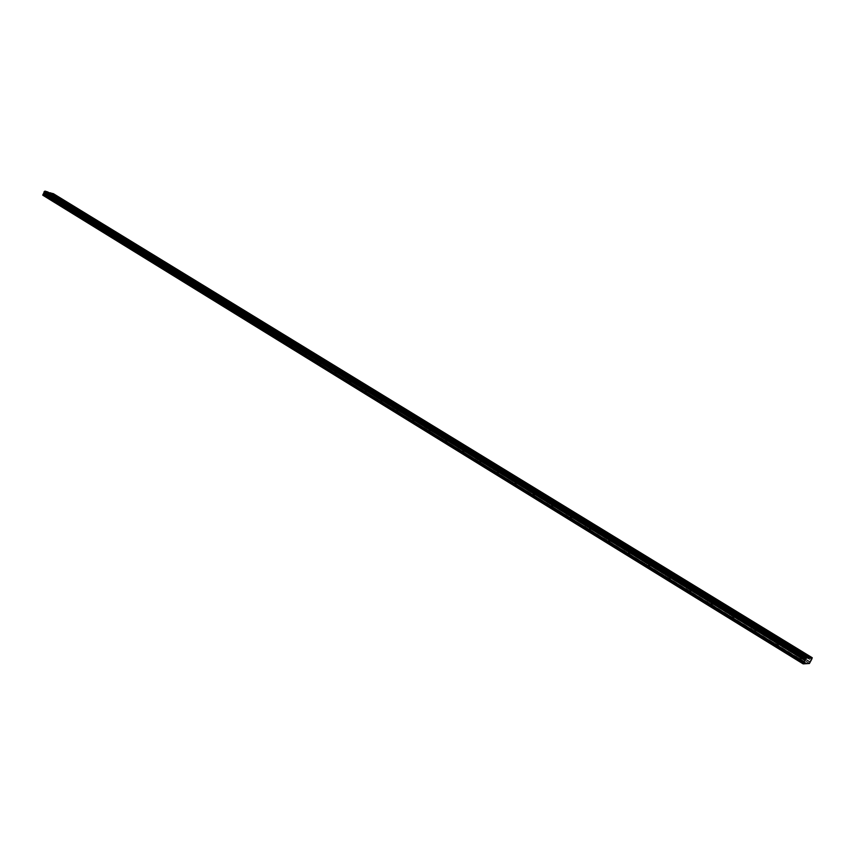 <?xml version="1.0" encoding="UTF-8"?>
<svg xmlns="http://www.w3.org/2000/svg" width="855" height="855" viewBox="0 0 855 855"><rect width="100%" height="100%" fill="white"/><g stroke="black" fill="none" stroke-linecap="round" stroke-linejoin="round"><path stroke-width="0.64" stroke-dasharray="4.28 3.21" d="M802.749 655.08L801.498 654.663L802.749 655.08M800.74 658.82L799.489 658.403L800.74 658.82M55.415 197.088L54.26 196.671L55.415 197.088M54.25 199.803L53.106 199.386L54.25 199.803M66.423 203.843L65.269 203.415L66.423 203.843M65.247 206.568L64.104 206.151L65.247 206.568M77.581 210.672L76.426 210.255L77.581 210.672M76.405 213.419L75.251 213.002L76.405 213.419M88.888 217.608L87.734 217.191L88.888 217.608M87.702 220.366L86.537 219.949L87.702 220.366M100.356 224.63L99.191 224.213L100.356 224.63M99.148 227.409L97.994 226.992L99.148 227.409M111.973 231.758L110.819 231.331L111.973 231.758M110.765 234.548L109.6 234.131L110.765 234.548M123.761 238.973L122.596 238.556L123.761 238.973M122.532 241.783L121.367 241.367L122.532 241.783M135.71 246.293L134.545 245.877L135.71 246.293M134.47 249.126L133.305 248.709L134.47 249.126M147.819 253.721L146.654 253.304L147.819 253.721M146.568 256.564L145.403 256.147L146.568 256.564M160.109 261.245L158.934 260.828L160.109 261.245M158.838 264.11L157.673 263.693L158.838 264.11M172.56 268.887L171.395 268.47L172.56 268.887M171.289 271.762L170.113 271.345L171.289 271.762M185.204 276.635L184.028 276.208L185.204 276.635M183.911 279.532L182.735 279.115L183.911 279.532M198.029 284.491L196.853 284.074L198.029 284.491M196.725 287.408L195.549 286.991L196.725 287.408M211.035 292.463L209.86 292.047L211.035 292.463M209.71 295.392L208.535 294.975L209.71 295.392M224.234 300.543L223.048 300.126L224.234 300.543M222.899 303.504L221.723 303.087L222.899 303.504M237.626 308.751L236.44 308.334L237.626 308.751M236.279 311.733L235.093 311.316L236.279 311.733M251.22 317.087L250.034 316.671L251.22 317.087M249.852 320.08L248.666 319.663L249.852 320.08M265.007 325.541L263.821 325.124L265.007 325.541M263.639 328.555L262.453 328.138L263.639 328.555M279.019 334.123L277.822 333.707L279.019 334.123M277.619 337.148L276.432 336.742L277.619 337.148M293.233 342.834L292.036 342.417L293.233 342.834M291.822 345.88L290.636 345.473L291.822 345.88M307.661 351.683L306.475 351.266L307.661 351.683M306.24 354.75L305.053 354.333L306.24 354.75M322.324 360.66L321.127 360.244L322.324 360.66M320.882 363.749L319.685 363.343L320.882 363.749M337.212 369.788L336.015 369.371L337.212 369.788M335.748 372.898L334.551 372.481L335.748 372.898M352.324 379.043L351.127 378.637L352.324 379.043M350.849 382.185L349.652 381.768L350.849 382.185M367.682 388.459L366.485 388.042L367.682 388.459M366.197 391.611L364.989 391.205L366.197 391.611M383.286 398.024L382.078 397.607L383.286 398.024M381.779 401.198L380.571 400.781L381.779 401.198M399.135 407.739L397.928 407.322L399.135 407.739M397.607 410.934L396.41 410.518L397.607 410.934M415.241 417.603L414.044 417.197L415.241 417.603M413.702 420.831L412.495 420.414L413.702 420.831M431.615 427.639L430.407 427.222L431.615 427.639M430.054 430.888L428.847 430.471L430.054 430.888M448.255 437.835L447.047 437.429L448.255 437.835M446.673 441.105L445.466 440.688L446.673 441.105M465.173 448.202L463.966 447.796L465.173 448.202M463.57 451.493L462.363 451.087L463.57 451.493M482.38 458.74L481.162 458.333L482.38 458.74M480.756 462.063L479.537 461.647L480.756 462.063M499.865 469.459L498.647 469.053L499.865 469.459M498.23 472.804L497.012 472.388L498.23 472.804M517.66 480.36L516.431 479.954L517.66 480.36M515.993 483.727L514.774 483.31L515.993 483.727M535.743 491.454L534.525 491.037L535.743 491.454M534.065 494.842L532.847 494.425L534.065 494.842M554.158 502.729L552.929 502.323L554.158 502.729M552.448 506.139L551.229 505.733L552.448 506.139M572.882 514.208L571.653 513.802L572.882 514.208M571.151 517.649L569.932 517.232L571.151 517.649M591.938 525.889L590.709 525.472L591.938 525.889M590.185 529.352L588.956 528.935L590.185 529.352M611.336 537.774L610.107 537.357L611.336 537.774M609.562 541.258L608.333 540.852L609.562 541.258M631.076 549.872L629.846 549.466L631.076 549.872M629.28 553.388L628.051 552.982L629.28 553.388M651.179 562.195L649.939 561.778L651.179 562.195M649.351 565.732L648.122 565.326L649.351 565.732M671.645 574.731L670.406 574.325L671.645 574.731M669.796 578.301L668.557 577.895L669.796 578.301M692.486 587.503L691.246 587.096L692.486 587.503M690.616 591.104L689.376 590.698L690.616 591.104M713.722 600.52L712.482 600.103L713.722 600.52M711.82 604.143L710.58 603.737L711.82 604.143M735.353 613.772L734.114 613.366L735.353 613.772M733.43 617.428L732.179 617.021L733.43 617.428M757.391 627.281L756.151 626.865L757.391 627.281M755.435 630.958L754.196 630.552L755.435 630.958M779.856 641.047L778.606 640.63L779.856 641.047M777.868 644.755L776.618 644.349L777.868 644.755M811.705 659.28L53.363 194.951L52.016 197.986L48.767 197.003L806.65 663.298M801.84 655.122L803.924 655.806L801.84 655.122M54.068 196.682L55.981 197.377L54.068 196.682M65.076 203.437L67 204.131L65.076 203.437M76.245 210.277L78.168 210.971L76.245 210.277M87.552 217.213L89.476 217.907L87.552 217.213M99.02 224.245L100.954 224.94L99.02 224.245M110.648 231.363L112.582 232.068L110.648 231.363M122.425 238.588L124.37 239.293L122.425 238.588M134.374 245.919L136.319 246.614L134.374 245.919M146.494 253.347L148.439 254.042L146.494 253.347M158.784 260.882L160.729 261.577L158.784 260.882M171.246 268.523L173.202 269.218L171.246 268.523M183.889 276.272L185.845 276.967L183.889 276.272M196.714 284.138L198.681 284.833L196.714 284.138M209.732 292.111L211.687 292.805L209.732 292.111M222.931 300.212L224.897 300.907L222.931 300.212M236.322 308.42L238.299 309.115L236.322 308.42M249.927 316.756L251.894 317.451L249.927 316.756M263.725 325.221L265.702 325.915L263.725 325.221M277.736 333.803L279.713 334.497L277.736 333.803M291.95 342.524L293.938 343.218L291.95 342.524M306.4 351.373L308.388 352.068L306.4 351.373M321.063 360.372L323.051 361.067L321.063 360.372M335.951 369.499L337.949 370.194L335.951 369.499M351.074 378.776L353.072 379.46L351.074 378.776M366.442 388.191L368.441 388.886L366.442 388.191M382.046 397.757L384.055 398.451L382.046 397.757M397.917 407.482L399.926 408.177L397.917 407.482M414.034 417.368L416.043 418.052L414.034 417.368M430.407 427.404L432.427 428.099L430.407 427.404M447.058 437.621L449.078 438.305L447.058 437.621M463.987 447.999L466.007 448.683L463.987 447.999M481.205 458.547L483.225 459.231L481.205 458.547M498.7 469.277L500.731 469.961L498.7 469.277M516.505 480.189L518.536 480.873L516.505 480.189M534.61 491.283L536.641 491.978L534.61 491.283M553.025 502.58L555.066 503.264L553.025 502.58M571.771 514.069L573.812 514.753L571.771 514.069M590.837 525.761L592.889 526.445L590.837 525.761M610.246 537.667L612.298 538.351L610.246 537.667M630.007 549.776L632.059 550.46L630.007 549.776M650.121 562.109L652.183 562.793L650.121 562.109M670.609 574.667L672.671 575.351L670.609 574.667M691.471 587.46L693.533 588.144L691.471 587.46M712.717 600.488L714.791 601.172L712.717 600.488M734.37 613.762L736.444 614.446L734.37 613.762M756.429 627.281L758.513 627.965L756.429 627.281M778.916 641.068L781 641.752L778.916 641.068M798.153 655.293L800.248 655.977L798.153 655.293M48.671 195.047L50.605 195.742L48.671 195.047M59.69 201.812L61.624 202.507L59.69 201.812M70.858 208.663L72.793 209.368L70.858 208.663M82.176 215.62L84.121 216.326L82.176 215.62M93.655 222.663L95.6 223.369L93.655 222.663M105.283 229.813L107.238 230.508L105.283 229.813M117.082 237.049L119.037 237.754L117.082 237.049M129.041 244.402L130.997 245.096L129.041 244.402M141.171 251.84L143.127 252.546L141.171 251.84M153.472 259.396L155.439 260.102L153.472 259.396M165.945 267.059L167.911 267.765L165.945 267.059M178.61 274.829L180.576 275.534L178.61 274.829M191.445 282.716L193.422 283.422L191.445 282.716M204.473 290.721L206.45 291.416L204.473 290.721M217.694 298.833L219.671 299.539L217.694 298.833M231.107 307.073L233.094 307.779L231.107 307.073M244.722 315.431L246.71 316.136L244.722 315.431M258.541 323.927L260.54 324.622L258.541 323.927M272.574 332.542L274.573 333.236L272.574 332.542M286.82 341.284L288.819 341.989L286.82 341.284M301.291 350.165L303.29 350.871L301.291 350.165M315.976 359.185L317.985 359.891L315.976 359.185M330.896 368.355L332.905 369.05L330.896 368.355M346.051 377.654L348.06 378.359L346.051 377.654M361.441 387.112L363.461 387.807L361.441 387.112M377.087 396.72L379.107 397.415L377.087 396.72M392.979 406.478L394.999 407.172L392.979 406.478M409.128 416.396L411.159 417.09L409.128 416.396M425.555 426.474L427.586 427.169L425.555 426.474M442.238 436.723L444.269 437.418L442.238 436.723M459.21 447.144L461.24 447.838L459.21 447.144M476.459 457.746L478.501 458.44L476.459 457.746M494.008 468.519L496.05 469.213L494.008 468.519M511.856 479.473L513.898 480.168L511.856 479.473M530.015 490.631L532.056 491.315L530.015 490.631M548.483 501.971L550.535 502.655L548.483 501.971M567.282 513.513L569.334 514.197L567.282 513.513M586.402 525.259L588.464 525.953L586.402 525.259M605.874 537.218L607.937 537.902L605.874 537.218M625.7 549.391L627.762 550.075L625.7 549.391M645.878 561.778L647.951 562.472L645.878 561.778M666.44 574.4L668.514 575.094L666.44 574.4M687.367 587.257L689.451 587.951L687.367 587.257M708.699 600.36L710.783 601.044L708.699 600.36M730.427 613.698L732.511 614.392L730.427 613.698M752.571 627.303L754.666 627.987L752.571 627.303M775.143 641.164L777.238 641.848L775.143 641.164M799.072 655.251L797.822 654.834L799.072 655.251M797.052 659.002L795.791 658.596L797.052 659.002M50.028 195.453L48.874 195.036L50.028 195.453M48.863 198.178L47.709 197.751L48.863 198.178M61.047 202.218L59.882 201.791L61.047 202.218M59.871 204.954L58.717 204.537L59.871 204.954M72.205 209.069L71.051 208.652L72.205 209.069M71.029 211.826L69.864 211.409L71.029 211.826M83.523 216.016L82.369 215.599L83.523 216.016M82.337 218.784L81.172 218.367L82.337 218.784M95.001 223.059L93.836 222.642L95.001 223.059M93.794 225.848L92.629 225.431L93.794 225.848M106.629 230.198L105.464 229.781L106.629 230.198M105.411 233.009L104.246 232.581L105.411 233.009M118.428 237.434L117.253 237.017L118.428 237.434M117.188 240.266L116.024 239.838L117.188 240.266M130.377 244.776L129.212 244.359L130.377 244.776M129.137 247.619L127.961 247.202L129.137 247.619M142.507 252.225L141.332 251.798L142.507 252.225M141.246 255.079L140.081 254.662L141.246 255.079M154.808 259.77L153.633 259.354L154.808 259.77M153.537 262.645L152.361 262.229L153.537 262.645M167.281 267.423L166.094 267.006L167.281 267.423M165.998 270.319L164.812 269.902L165.998 270.319M179.935 275.192L178.748 274.776L179.935 275.192M178.631 278.11L177.455 277.683L178.631 278.11M192.77 283.069L191.584 282.652L192.77 283.069M191.456 286.008L190.28 285.581L191.456 286.008M205.788 291.063L204.602 290.647L205.788 291.063M204.473 294.013L203.287 293.596L204.473 294.013M219.008 299.175L217.822 298.758L219.008 299.175M217.672 302.146L216.486 301.73L217.672 302.146M232.421 307.415L231.224 306.988L232.421 307.415M231.064 310.397L229.877 309.98L231.064 310.397M246.026 315.762L244.84 315.345L246.026 315.762M244.658 318.776L243.472 318.359L244.658 318.776M259.845 324.248L258.648 323.831L259.845 324.248M258.467 327.273L257.269 326.856L258.467 327.273M273.867 332.862L272.67 332.435L273.867 332.862M272.478 335.897L271.281 335.481L272.478 335.897M288.114 341.594L286.917 341.177L288.114 341.594M286.703 344.661L285.495 344.244L286.703 344.661M302.563 350.475L301.366 350.058L302.563 350.475M301.142 353.564L299.945 353.147L301.142 353.564M317.248 359.485L316.051 359.068L317.248 359.485M315.805 362.595L314.608 362.178L315.805 362.595M332.168 368.644L330.96 368.227L332.168 368.644M330.703 371.765L329.496 371.348L330.703 371.765M347.312 377.942L346.104 377.525L347.312 377.942M345.837 381.084L344.629 380.667L345.837 381.084M362.702 387.379L361.494 386.962L362.702 387.379M361.205 390.553L359.998 390.137L361.205 390.553M378.327 396.977L377.119 396.56L378.327 396.977M376.82 400.172L375.612 399.755L376.82 400.172M394.219 406.734L393.001 406.317L394.219 406.734M392.691 409.94L391.472 409.534L392.691 409.94M410.357 416.642L409.15 416.225L410.357 416.642M408.808 419.88L407.6 419.463L408.808 419.88M426.773 426.709L425.555 426.292L426.773 426.709M425.202 429.969L423.984 429.563L425.202 429.969M443.446 436.948L442.227 436.531L443.446 436.948M441.864 440.229L440.646 439.823L441.864 440.229M460.407 447.357L459.188 446.941L460.407 447.357M458.804 450.671L457.575 450.254L458.804 450.671M477.646 457.949L476.427 457.532L477.646 457.949M476.021 461.273L474.803 460.866L476.021 461.273M495.184 468.711L493.966 468.294L495.184 468.711M493.538 472.067L492.309 471.65L493.538 472.067M513.021 479.655L511.792 479.238L513.021 479.655M511.354 483.032L510.125 482.626L511.354 483.032M531.169 490.791L529.94 490.375L531.169 490.791M529.469 494.201L528.24 493.784L529.469 494.201M549.626 502.12L548.386 501.714L549.626 502.12M547.905 505.551L546.676 505.145L547.905 505.551M568.404 513.652L567.175 513.235L568.404 513.652M566.673 517.104L565.433 516.698L566.673 517.104M587.513 525.387L586.284 524.97L587.513 525.387M585.761 528.86L584.521 528.454L585.761 528.86M606.975 537.325L605.735 536.919L606.975 537.325M605.19 540.83L603.951 540.424L605.19 540.83M626.779 549.487L625.539 549.07L626.779 549.487M624.973 553.014L623.733 552.608L624.973 553.014M646.946 561.863L645.707 561.457L646.946 561.863M645.119 565.422L643.868 565.016L645.119 565.422M667.488 574.475L666.237 574.058L667.488 574.475M665.628 578.055L664.378 577.649L665.628 578.055M688.403 587.31L687.153 586.893L688.403 587.31M686.522 590.923L685.272 590.516L686.522 590.923M709.703 600.392L708.464 599.975L709.703 600.392M707.801 604.036L706.551 603.619L707.801 604.036M731.42 613.719L730.17 613.302L731.42 613.719M729.486 617.385L728.225 616.979L729.486 617.385M753.544 627.292L752.282 626.886L753.544 627.292M751.577 631.001L750.327 630.584L751.577 631.001M776.094 641.132L774.833 640.726L776.094 641.132M774.096 644.862L772.845 644.456L774.096 644.862M809.407 663.501L52.016 197.986M48.767 197.003L807.259 663.256M53.384 193.679L53.363 194.951M48.671 196.661L42.803 195.207M47.859 191.99L48.895 192.621M809.578 663.309L52.187 197.879M812.218 657.933L53.448 193.871M53.587 194.352L812.122 658.457L53.576 194.342M808.467 658.307L801.381 653.968M801.349 653.947L778.349 639.85M778.317 639.829L755.767 626.01M755.724 625.988L733.601 612.437M733.558 612.404L711.852 599.109M711.809 599.077L690.509 586.028M690.466 586.006L669.551 573.192M669.508 573.16L648.988 560.591M648.934 560.559L628.778 548.215M628.735 548.183L589.458 524.115M589.405 524.083L551.496 500.859M551.454 500.827L533.007 489.53M532.964 489.498L496.969 467.45M496.926 467.429L462.138 446.107M462.095 446.086L428.451 425.469M428.408 425.437L395.844 405.484M394.999 407.172L395.79 405.505L379.93 395.737M379.909 395.726L364.273 386.15M363.461 387.807L364.23 386.161L348.872 376.702M348.84 376.692L333.696 367.415M333.674 367.394L304.059 349.246L303.29 350.871M304.038 349.235L289.578 340.376L288.819 341.989M289.567 340.365L47.966 192.343M805.378 663.747L46.074 196.19M46.416 195.977L805.741 663.352M810.102 662.358L52.476 197.195M810.091 661.727L52.155 196.565M810.882 660.263L52.604 195.517M52.807 195.368L811.096 660.007M53.63 194.491L812.111 658.617M811.844 659.13L53.48 194.865M801.306 659.258L803.315 655.518M54.399 199.92L55.554 197.206M65.397 206.686L66.572 203.95M76.555 213.536L77.73 210.8M87.851 220.494L89.048 217.726M99.308 227.537L100.516 224.758M110.926 234.676L112.133 231.887M122.693 241.922L123.922 239.111M134.63 249.265L135.87 246.432M146.739 256.703L147.99 253.86M159.019 264.259L160.28 261.395M171.47 271.911L172.753 269.036M184.103 279.681L185.396 276.785M196.917 287.558L198.221 284.64M209.913 295.552L211.228 292.613M223.102 303.664L224.438 300.714M236.482 311.893L237.829 308.922M250.066 320.251L251.434 317.258M263.853 328.726L265.232 325.712M277.854 337.33L279.243 334.305M292.057 346.072L293.468 343.015M306.485 354.943L307.907 351.865M321.127 363.952L322.57 360.853M336.004 373.101L337.458 369.98M351.116 382.388L352.591 379.257M366.464 391.825L367.949 388.672M382.057 401.423L383.564 398.238M397.896 411.159L399.424 407.963M414.002 421.066L415.541 417.839M430.364 431.123L431.925 427.885M446.994 441.351L448.576 438.081M463.902 451.75L465.505 448.458M481.087 462.32L482.712 459.007M498.572 473.072L500.207 469.737M516.345 484.005L518.012 480.649M534.428 495.13L536.117 491.743M552.822 506.438L554.532 503.029M571.546 517.948L573.267 514.518M590.591 529.673L592.344 526.21M609.978 541.589L611.753 538.105M629.708 553.73L631.503 550.214M649.8 566.085L651.628 562.537M670.256 578.664L672.105 575.094M691.086 591.478L692.967 587.877M712.311 604.528L714.214 600.905M733.932 617.823L735.866 614.179M755.959 631.375L757.915 627.698M778.413 645.183L780.401 641.474M803.924 655.806L804.929 653.936M55.981 197.377L56.601 195.945M67 204.131L67.62 202.688M78.168 210.971L78.788 209.518M89.476 217.907L90.117 216.443M100.954 224.94L101.585 223.465M112.582 232.068L113.223 230.583M124.37 239.293L125.012 237.808M136.319 246.614L136.971 245.118M148.439 254.042L149.101 252.546M160.729 261.577L161.403 260.07M173.202 269.218L173.875 267.701M185.845 276.967L186.529 275.449M198.681 284.833L199.365 283.294M211.687 292.805L212.382 291.266M224.897 300.907L225.592 299.357M238.299 309.115L239.005 307.554M251.894 317.451L252.61 315.88M265.702 325.915L266.418 324.334M279.713 334.497L280.44 332.916M293.938 343.218L294.676 341.626M308.388 352.068L309.125 350.475M323.051 361.067L323.799 359.453M337.949 370.194L338.708 368.569M353.072 379.46L353.842 377.835M368.441 388.886L369.221 387.24M384.055 398.451L384.836 396.805M399.926 408.177L400.706 406.52M416.043 418.052L416.845 416.396M432.427 428.099L433.229 426.421M449.078 438.305L449.901 436.627M466.007 448.683L466.841 446.994M483.225 459.231L484.058 457.532M500.731 469.961L501.575 468.251M518.536 480.873L519.38 479.153M536.641 491.978L537.506 490.246M555.066 503.264L555.932 501.522M573.812 514.753L574.688 513M592.889 526.445L593.776 524.681M612.298 538.351L613.195 536.577M632.059 550.46L632.978 548.675M652.183 562.793L653.102 560.998M672.671 575.351L673.601 573.545M693.533 588.144L694.484 586.327M714.791 601.172L715.753 599.344M736.444 614.446L737.416 612.608M758.513 627.965L759.497 626.117M781 641.752L781.994 639.893M800.248 655.977L801.263 654.096M50.605 195.742L51.215 194.299M61.624 202.507L62.244 201.053M72.793 209.368L73.423 207.904M84.121 216.326L84.752 214.851M95.6 223.369L96.241 221.894M107.238 230.508L107.88 229.022M119.037 237.754L119.689 236.258M130.997 245.096L131.659 243.6M143.127 252.546L143.79 251.039M155.439 260.102L156.102 258.584M167.911 267.765L168.595 266.236M180.576 275.534L181.26 273.995M193.422 283.422L194.106 281.872M206.45 291.416L207.145 289.866M219.671 299.539L220.376 297.978M233.094 307.779L233.8 306.208M246.71 316.136L247.426 314.565M260.54 324.622L261.256 323.04M274.573 333.236L275.299 331.644M317.985 359.891L318.733 358.266M332.905 369.05L333.664 367.426M348.06 378.359L348.829 376.713M379.107 397.415L379.887 395.758M411.159 417.09L411.96 415.423M427.586 427.169L428.387 425.491M444.269 437.418L445.092 435.729M461.24 447.838L462.074 446.139M478.501 458.44L479.334 456.73M496.05 469.213L496.894 467.493M513.898 480.168L514.753 478.437M532.056 491.315L532.922 489.573M550.535 502.655L551.411 500.912M569.334 514.197L570.221 512.444M588.464 525.953L589.362 524.179M607.937 537.902L608.846 536.128M627.762 550.075L628.682 548.29M647.951 562.472L648.881 560.666M668.514 575.094L669.454 573.278M689.451 587.951L690.402 586.124M710.783 601.044L711.745 599.205M732.511 614.392L733.483 612.543M754.666 627.987L755.649 626.127M777.238 641.848L778.232 639.978M797.619 659.451L799.639 655.689M49.013 198.285L50.167 195.571M60.021 205.072L61.186 202.336M71.179 211.944L72.354 209.186M82.486 218.912L83.683 216.144M93.954 225.977L95.162 223.187M105.571 233.137L106.79 230.326M117.359 240.394L118.588 237.572M129.308 247.758L130.548 244.915M141.428 255.218L142.678 252.364M153.718 262.784L154.979 259.909M166.18 270.469L167.462 267.572M178.823 278.26L180.116 275.342M191.648 286.158L192.963 283.229M204.666 294.173L205.991 291.224M217.875 302.307L219.211 299.346M231.278 310.568L232.624 307.576M244.883 318.947L246.24 315.933M258.68 327.454L260.07 324.419M272.702 336.079L274.102 333.033M286.927 344.854L288.338 341.786M301.377 353.756L302.809 350.668M316.051 362.787L317.494 359.677M330.96 371.968L332.413 368.836M346.093 381.298L347.568 378.145M361.473 390.767L362.969 387.593M377.098 400.397L378.605 397.201M392.969 410.176L394.508 406.959M409.107 420.115L410.657 416.877M425.501 430.215L427.073 426.955M442.174 440.485L443.766 437.204M459.124 450.927L460.727 447.614M476.353 461.54L477.988 458.205M493.88 472.334L495.526 468.978M511.707 483.321L513.374 479.933M529.844 494.489L531.532 491.08M548.29 505.85L550 502.419M567.057 517.414L568.789 513.962M586.167 529.181L587.919 525.707M605.607 541.162L607.392 537.656M625.4 553.356L627.207 549.829M645.557 565.775L647.395 562.216M666.088 578.418L667.947 574.838M686.993 591.297L688.874 587.684M708.293 604.421L710.195 600.776M729.988 617.791L731.923 614.114M752.101 631.418L754.067 627.709M774.641 645.301L776.639 641.571M799.489 658.403L801.498 654.663M53.106 199.386L54.26 196.671M64.104 206.151L65.269 203.415M75.251 213.002L76.426 210.255M86.537 219.949L87.734 217.191M97.994 226.992L99.191 224.213M109.6 234.131L110.819 231.331M121.367 241.367L122.596 238.556M133.305 248.709L134.545 245.877M145.403 256.147L146.654 253.304M157.673 263.693L158.934 260.828M170.113 271.345L171.395 268.47M182.735 279.115L184.028 276.208M195.549 286.991L196.853 284.074M208.535 294.975L209.86 292.047M221.723 303.087L223.048 300.126M235.093 311.316L236.44 308.334M248.666 319.663L250.034 316.671M262.453 328.138L263.821 325.124M276.432 336.742L277.822 333.707M290.636 345.473L292.036 342.417M305.053 354.333L306.475 351.266M319.685 363.343L321.127 360.244M334.551 372.481L336.015 369.371M349.652 381.768L351.127 378.637M364.989 391.205L366.485 388.042M380.571 400.781L382.078 397.607M396.41 410.518L397.928 407.322M412.495 420.414L414.044 417.197M428.847 430.471L430.407 427.222M445.466 440.688L447.047 437.429M462.363 451.087L463.966 447.796M479.537 461.647L481.162 458.333M497.012 472.388L498.647 469.053M514.774 483.31L516.431 479.954M532.847 494.425L534.525 491.037M551.229 505.733L552.929 502.323M569.932 517.232L571.653 513.802M588.956 528.935L590.709 525.472M608.333 540.852L610.107 537.357M628.051 552.982L629.846 549.466M648.122 565.326L649.939 561.778M668.557 577.895L670.406 574.325M689.376 590.698L691.246 587.096M710.58 603.737L712.482 600.103M732.179 617.021L734.114 613.366M754.196 630.552L756.151 626.865M776.618 644.349L778.606 640.63M805.453 659.622L44.107 192.14M800.889 654.385L801.99 652.333M53.833 196.49L54.464 195.015M64.841 203.244L65.472 201.748M75.988 210.074L76.64 208.577M87.296 217.01L87.947 215.503M98.753 224.031L99.415 222.514M110.37 231.149L111.043 229.621M122.158 238.374L122.821 236.835M134.096 245.695L134.769 244.145M146.205 253.112L146.889 251.562M158.485 260.647L159.18 259.076M170.947 268.278L171.641 266.707M183.579 276.026L184.285 274.434M196.394 283.881L197.11 282.289M209.4 291.854L210.116 290.24M222.589 299.934L223.315 298.32M235.98 308.142L236.717 306.518M249.564 316.468L250.312 314.832M263.351 324.921L264.11 323.276M277.351 333.503L278.11 331.847M291.566 342.214L292.335 340.547M305.994 351.063L306.774 349.374M320.646 360.041L321.437 358.352M335.523 369.157L336.325 367.458M350.636 378.423L351.448 376.713M365.993 387.839L366.806 386.107M381.587 397.393L382.409 395.651M397.436 407.108L398.27 405.356M413.542 416.973L414.386 415.209M429.905 427.008L430.76 425.234M446.545 437.204L447.4 435.419M463.453 447.571L464.329 445.765M480.649 458.109L481.536 456.292M498.134 468.818L499.031 467.001M515.907 479.719L516.815 477.881M534.001 490.802L534.92 488.953M552.394 502.088L553.324 500.218M571.119 513.556L572.059 511.675M590.164 525.237L591.126 523.335M609.551 537.111L610.523 535.209M629.291 549.209L630.274 547.286M649.383 561.521L650.377 559.587M669.839 574.068L670.854 572.113M690.68 586.829L691.706 584.863M711.905 599.847L712.942 597.859M733.526 613.088L734.584 611.101M755.553 626.597L756.622 624.577M778.007 640.352L779.097 638.322M797.213 654.545L798.314 652.493M48.436 194.855L49.077 193.369M59.455 201.62L60.096 200.113M70.612 208.47L71.254 206.963M81.92 215.417L82.582 213.9M93.398 222.46L94.05 220.932M105.015 229.6L105.689 228.061M116.804 236.835L117.477 235.285M128.763 244.167L129.436 242.617M140.883 251.616L141.567 250.055M153.173 259.161L153.868 257.59M165.646 266.813L166.34 265.232M178.289 274.583L179.005 272.991M191.125 282.46L191.841 280.857M204.142 290.454L204.869 288.84M217.352 298.566L218.089 296.942M230.764 306.795L231.502 305.16M244.37 315.153L245.118 313.507M258.178 323.628L258.937 321.972M272.2 332.242L272.959 330.575M286.436 340.974L287.205 339.296M300.885 349.855L301.665 348.167M315.57 358.865L316.35 357.166M330.468 368.013L331.27 366.303M345.612 377.312L346.425 375.591M360.992 386.759L361.815 385.017M376.627 396.346L377.45 394.604M392.509 406.104L393.343 404.34M408.647 416.011L409.492 414.237M425.042 426.079L425.908 424.294M441.725 436.317L442.591 434.522M458.675 446.727L459.552 444.91M475.914 457.307L476.801 455.48M493.442 468.07L494.34 466.232M511.269 479.014L512.177 477.165M529.405 490.15L530.324 488.28M547.852 501.468L548.792 499.598M566.63 513L567.581 511.108M585.739 524.724L586.701 522.822M605.18 536.673L606.163 534.749M624.984 548.825L625.967 546.89M645.14 561.201L646.145 559.255M665.671 573.801L666.686 571.835M686.576 586.637L687.612 584.66M707.876 599.708L708.923 597.72M729.582 613.035L730.64 611.026M751.695 626.608L752.763 624.588M774.235 640.448L775.325 638.407M795.791 658.596L797.822 654.834M47.709 197.751L48.874 195.036M58.717 204.537L59.882 201.791M69.864 211.409L71.051 208.652M81.172 218.367L82.369 215.599M92.629 225.431L93.836 222.642M104.246 232.581L105.464 229.781M116.024 239.838L117.253 237.017M127.961 247.202L129.212 244.359M140.081 254.662L141.332 251.798M152.361 262.229L153.633 259.354M164.812 269.902L166.094 267.006M177.455 277.683L178.748 274.776M190.28 285.581L191.584 282.652M203.287 293.596L204.602 290.647M216.486 301.73L217.822 298.758M229.877 309.98L231.224 306.988M243.472 318.359L244.84 315.345M257.269 326.856L258.648 323.831M271.281 335.481L272.67 332.435M285.495 344.244L286.917 341.177M299.945 353.147L301.366 350.058M314.608 362.178L316.051 359.068M329.496 371.348L330.96 368.227M344.629 380.667L346.104 377.525M359.998 390.137L361.494 386.962M375.612 399.755L377.119 396.56M391.472 409.534L393.001 406.317M407.6 419.463L409.15 416.225M423.984 429.563L425.555 426.292M440.646 439.823L442.227 436.531M457.575 450.254L459.188 446.941M474.803 460.866L476.427 457.532M492.309 471.65L493.966 468.294M510.125 482.626L511.792 479.238M528.24 493.784L529.94 490.375M546.676 505.145L548.386 501.714M565.433 516.698L567.175 513.235M584.521 528.454L586.284 524.97M603.951 540.424L605.735 536.919M623.733 552.608L625.539 549.07M643.868 565.016L645.707 561.457M664.378 577.649L666.237 574.058M685.272 590.516L687.153 586.893M706.551 603.619L708.464 599.975M728.225 616.979L730.17 613.302M750.327 630.584L752.282 626.886M772.845 644.456L774.833 640.726"/><path stroke-width="1.28" d="M811.705 659.28L809.407 663.501L803.155 663.875L805.741 658.948L44.204 191.616L45.005 191.125L47.859 191.99L808.467 658.307L812.25 657.73L811.705 659.28M802.941 653.07L805.025 653.765L802.941 653.07M54.699 195.197L56.622 195.902L54.699 195.197M65.717 201.94L67.641 202.646L65.717 201.94M76.886 208.77L78.81 209.475L76.886 208.77M88.204 215.706L90.128 216.4L88.204 215.706M99.682 222.717L101.606 223.422L99.682 222.717M111.31 229.835L113.245 230.54L111.31 229.835M123.099 237.059L125.033 237.754L123.099 237.059M135.058 244.37L137.003 245.075L135.058 244.37M147.178 251.787L149.123 252.492L147.178 251.787M159.479 259.311L161.424 260.016L159.479 259.311M171.951 266.942L173.896 267.647L171.951 266.942M184.595 274.69L186.55 275.385L184.595 274.69M197.43 282.535L199.386 283.24L197.43 282.535M210.448 290.508L212.414 291.202L210.448 290.508M223.657 298.587L225.624 299.293L223.657 298.587M237.059 306.795L239.037 307.49L237.059 306.795M250.665 315.121L252.642 315.816L250.665 315.121M264.473 323.564L266.461 324.269L264.473 323.564M278.495 332.146L280.472 332.841L278.495 332.146M292.731 340.856L294.708 341.551L292.731 340.856M307.169 349.695L309.168 350.39L307.169 349.695M321.843 358.673L323.842 359.367L321.843 358.673M336.752 367.789L338.74 368.484L336.752 367.789M351.886 377.055L353.885 377.75L351.886 377.055M367.255 386.46L369.264 387.155L367.255 386.46M382.88 396.025L384.878 396.709L382.88 396.025M398.751 405.73L400.76 406.424L398.751 405.73M414.878 415.605L416.887 416.3L414.878 415.605M431.262 425.63L433.282 426.324L431.262 425.63M447.924 435.826L449.944 436.52L447.924 435.826M464.864 446.192L466.883 446.887L464.864 446.192M482.092 456.73L484.112 457.425L482.092 456.73M499.598 467.45L501.629 468.134L499.598 467.45M517.414 478.351L519.445 479.035L517.414 478.351M535.529 489.434L537.56 490.118L535.529 489.434M553.955 500.709L555.996 501.404L553.955 500.709M572.711 512.188L574.752 512.872L572.711 512.188M591.799 523.869L593.84 524.553L591.799 523.869M611.218 535.754L613.27 536.438L611.218 535.754M630.99 547.852L633.042 548.536L630.99 547.852M651.125 560.175L653.177 560.859L651.125 560.175M671.624 572.711L673.687 573.406L671.624 572.711M692.497 585.493L694.559 586.177L692.497 585.493M713.765 598.5L715.827 599.195L713.765 598.5M735.428 611.763L737.502 612.447L735.428 611.763M757.509 625.272L759.582 625.956L757.509 625.272M780.006 639.038L782.079 639.722L780.006 639.038M799.254 653.231L801.359 653.925L799.254 653.231M49.312 193.551L51.236 194.256L49.312 193.551M60.331 200.316L62.265 201.011L60.331 200.316M71.51 207.156L73.445 207.861L71.51 207.156M82.828 214.103L84.773 214.808L82.828 214.103M94.317 221.135L96.262 221.84L94.317 221.135M105.956 228.274L107.901 228.98L105.956 228.274M117.755 235.51L119.711 236.215L117.755 235.51M129.725 242.841L131.681 243.547L129.725 242.841M141.855 250.28L143.811 250.985L141.855 250.28M154.167 257.825L156.123 258.531L154.167 257.825M166.65 265.478L168.617 266.183L166.65 265.478M179.315 273.237L181.281 273.942L179.315 273.237M192.161 281.113L194.138 281.819L192.161 281.113M205.2 289.108L207.177 289.802L205.2 289.108M218.42 297.209L220.408 297.914L218.42 297.209M231.844 305.438L233.832 306.143L231.844 305.438M245.471 313.796L247.458 314.49L245.471 313.796M259.3 322.271L261.288 322.966L259.3 322.271M273.344 330.874L275.331 331.569L273.344 330.874M287.59 339.606L289.589 340.311L287.59 339.606M302.072 348.477L304.07 349.182L302.072 348.477M316.767 357.486L318.776 358.192L316.767 357.486M331.697 366.645L333.707 367.34L331.697 366.645M346.863 375.933L348.872 376.627L346.863 375.933M362.264 385.381L364.273 386.075L362.264 385.381M377.91 394.967L379.93 395.662L377.91 394.967M393.813 404.714L395.844 405.409L393.813 404.714M409.983 414.622L412.003 415.316L409.983 414.622M426.41 424.7L428.441 425.395L426.41 424.7M443.104 434.928L445.145 435.623L443.104 434.928M460.086 445.337L462.127 446.032L460.086 445.337M477.357 455.918L479.388 456.613L477.357 455.918M494.906 466.68L496.958 467.375L494.906 466.68M512.765 477.624L514.817 478.319L512.765 477.624M530.934 488.761L532.986 489.455L530.934 488.761M549.423 500.09L551.475 500.784L549.423 500.09M568.222 511.621L570.285 512.316L568.222 511.621M587.364 523.356L589.426 524.04L587.364 523.356M606.847 535.294L608.92 535.989L606.847 535.294M626.683 547.457L628.756 548.141L626.683 547.457M646.882 559.833L648.956 560.527L646.882 559.833M667.456 572.444L669.529 573.128L667.456 572.444M688.403 585.28L690.477 585.974L688.403 585.28M709.746 598.361L711.82 599.056L709.746 598.361M731.485 611.688L733.569 612.383L731.485 611.688M753.65 625.272L755.735 625.967L753.65 625.272M776.233 639.123L778.328 639.807L776.233 639.123M806.65 663.298L807.206 663.64M805.741 658.948L806.586 658.019L808.52 657.923M803.155 663.875L42.803 195.207L44.139 192.161M805.431 659.611L44.204 191.616M48.895 192.621L53.384 193.679L812.25 657.73M810.337 657.826L50.563 192.813M50.21 193.027L809.984 658.222M806.586 658.019L45.005 191.125M805.88 658.788L44.342 191.531M44.823 191.231L806.393 658.232M805.271 660.327L44.182 192.738M44.225 192.963L805.207 660.573M804.416 662.048L43.776 194.021M803.7 662.721L43.049 194.331M803.187 663.694L42.75 195.025M44.043 191.99L805.463 659.462"/></g></svg>
